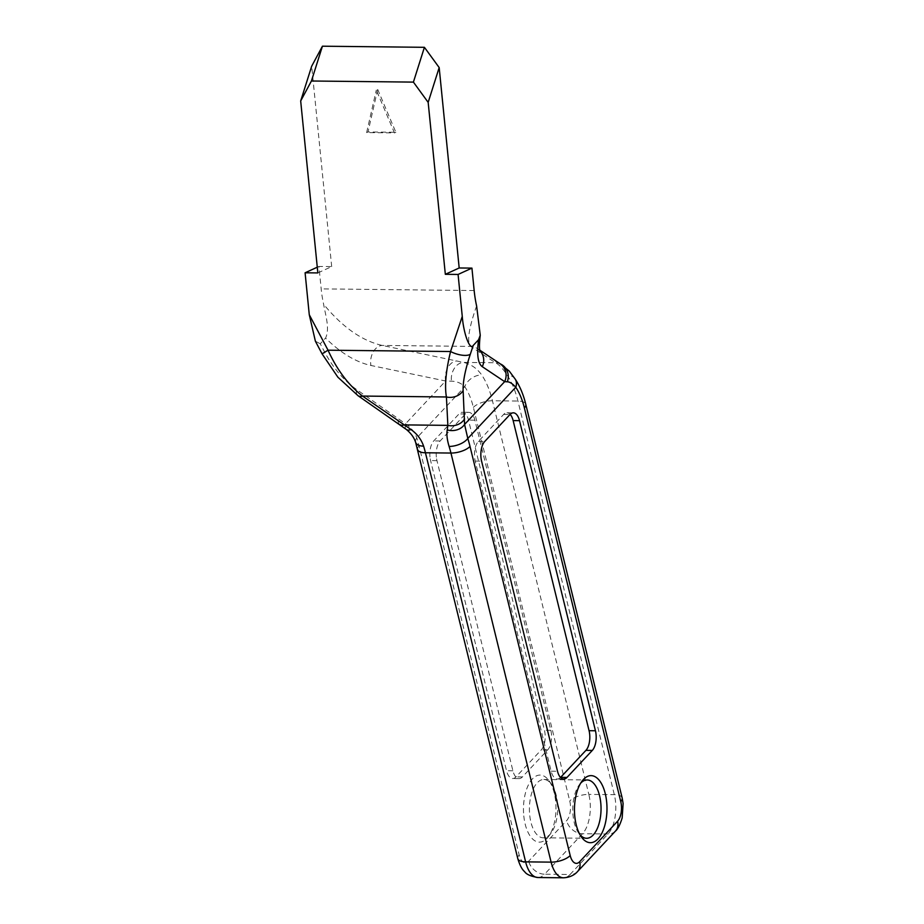 <?xml version="1.0" encoding="UTF-8"?>
<svg xmlns="http://www.w3.org/2000/svg" width="924" height="924" viewBox="0 0 924 924"><rect width="100%" height="100%" fill="white"/><g stroke="black" fill="none" stroke-linecap="round" stroke-linejoin="round"><path stroke-width="0.69" stroke-dasharray="4.62 3.46" d="M523.793 815.904A33.53 16.251 90.6 0 0 548.429 836.613A33.53 16.251 90.6 0 0 555.647 801.304A33.53 16.251 90.6 0 0 549.041 780.803A33.53 16.251 90.6 0 0 530.792 780.907A33.53 16.251 90.6 0 0 523.793 815.904M557.403 802.298A29.152 14.137 -89.4 0 1 551.12 832.998A29.152 14.137 -89.4 0 1 543.231 837.802A29.152 14.137 -89.4 0 1 529.695 814.991A29.152 14.137 -89.4 0 1 543.866 779.498A29.152 14.137 -89.4 0 1 551.651 784.464A29.152 14.137 -89.4 0 1 557.403 802.298M580.665 783.171A29.152 14.137 90.6 0 0 579.325 784.765A29.152 14.137 90.6 0 0 573.042 815.465A29.152 14.137 90.6 0 0 578.794 833.298A29.152 14.137 90.6 0 0 580.11 834.926M429.983 457.022A14.576 7.069 -89.4 0 1 433.749 440.921L459.032 413.94A14.576 7.069 -89.4 0 1 462.358 412.277A14.576 7.069 -89.4 0 1 468.514 420.108L544.444 730.214A14.576 7.069 -89.4 0 1 541.291 749.884L516.008 776.876A14.576 7.069 -89.4 0 1 512.681 778.528A14.576 7.069 -89.4 0 1 506.525 770.708L430.596 460.591A14.576 7.069 -89.4 0 1 429.983 457.022M436.359 457.091A14.576 7.069 -89.4 0 1 440.124 440.991L465.407 414.01A14.576 7.069 -89.4 0 1 468.734 412.347A14.576 7.069 -89.4 0 1 474.89 420.177L550.819 730.283A14.576 7.069 -89.4 0 1 547.666 749.953L522.383 776.945A14.576 7.069 -89.4 0 1 519.057 778.597A14.576 7.069 -89.4 0 1 512.901 770.778L436.971 460.66A14.576 7.069 -89.4 0 1 436.359 457.091M317.844 272.927L331.693 266.586L318.942 266.447L321.182 288.877A72.892 35.331 90.6 0 0 323.619 304.273C325.283 314.426 330.111 328.644 325.56 338.103C340.771 353.026 355.902 362.15 370.951 365.477L445.634 381L451.501 381.196C456.745 381.289 461.168 383.125 464.784 386.717A58.304 28.263 -89.4 0 1 473.377 407.368L569.75 801.004A14.576 7.069 -89.4 0 1 570.362 804.573A14.576 7.069 -89.4 0 1 566.597 820.674L528.667 861.156A14.576 7.069 -89.4 0 1 519.184 854.977L419.022 445.888A87.468 42.4 90.6 0 0 416.805 437.93C414.668 432.074 410.914 427.362 405.544 423.793L356.387 389.397C343.89 380.538 333.414 368.295 324.959 352.668L320.247 343.763L325.56 338.103M320.247 343.763L315.384 341.187M318.942 266.447L317.267 267.209M377.685 89.432L395.865 132.271L368.018 131.97L377.685 89.432L376.299 90.067L394.479 132.906L366.632 132.606L376.299 90.067M331.693 266.586L311.688 66.181M622.164 797.943A14.576 5.96 -13.8 0 0 614.321 794.663L588.819 794.386L492.446 400.762A72.892 35.331 90.6 0 0 481.704 374.948C476.992 368.341 470.928 364.172 463.525 362.404L382.132 345.426C361.862 340.771 342.354 327.061 323.619 304.273M476.611 305.936C468.722 328.436 466.736 341.915 470.651 346.385L495.449 362.751C498.937 364.426 502.852 368.584 507.207 375.225A72.892 35.331 -89.4 0 1 517.937 401.039L614.321 794.663A29.152 14.137 -89.4 0 1 615.534 801.813A29.152 14.137 -89.4 0 1 608.004 834.002L570.085 874.485L544.582 874.208L582.513 833.725A29.152 14.137 90.6 0 0 590.032 801.535A29.152 14.137 90.6 0 0 588.819 794.386A14.576 5.96 -13.8 0 0 569.75 801.004M560.51 777.488A14.576 7.069 -89.4 0 1 557.311 779.013A14.576 7.069 -89.4 0 1 551.143 771.194L475.213 461.076A14.576 7.069 -89.4 0 1 478.366 441.406L503.649 414.426A14.576 7.069 -89.4 0 1 506.976 412.762A14.576 7.069 -89.4 0 1 510.152 414.368M366.632 132.606L368.018 131.97M394.479 132.906L395.865 132.271M515.095 378.944A14.576 10.453 -34.2 0 0 507.207 375.225M500.981 364.218A14.576 13.837 -62.6 0 0 495.449 362.751L463.525 362.404A14.576 10.799 -77.2 0 0 451.501 381.196M499.953 363.629A14.576 14.103 -56.2 0 0 493.035 361.342M479.81 350.554A14.576 14.103 -56.2 0 0 477.569 348.683L477.569 348.683A14.576 14.103 -56.2 0 0 470.651 346.385L382.132 345.426A14.576 10.106 -78.3 0 0 370.951 365.477M322.072 353.846L324.959 352.668M358.108 395.749A14.576 7.115 124.6 0 1 356.387 389.397M399.849 424.578A14.576 7.115 124.6 0 1 398.14 418.226M406.341 429.464A14.576 6.156 129.2 0 1 405.544 423.793L445.634 381A14.576 10.106 -78.3 0 1 456.814 360.949M415.65 442.434A14.576 7.115 162.6 0 1 416.805 437.93L464.784 386.717A14.576 10.453 -34.2 0 1 481.704 374.948M615.488 831.046A14.576 11.273 43.1 0 1 608.004 834.002L582.513 833.725A14.576 11.273 43.1 0 1 566.597 820.674M440.124 440.991L433.749 440.921M474.162 290.54L321.182 288.877M473.377 407.368A14.576 5.96 -13.8 0 1 492.446 400.762L517.937 401.039A14.576 5.96 -13.8 0 1 525.779 404.319M577.558 871.54A14.576 11.273 43.1 0 1 570.085 874.485A29.152 14.137 -89.4 0 1 563.432 877.8M537.941 877.523A29.152 14.137 90.6 0 0 544.582 874.208A14.576 11.273 43.1 0 1 528.667 861.156M550.819 730.283L544.444 730.214M547.666 749.953L541.291 749.884M474.89 420.177L468.514 420.108M465.407 414.01L459.032 413.94M436.971 460.66L430.596 460.591M512.901 770.778L506.525 770.708M522.383 776.945L516.008 776.876M551.143 771.194L557.519 771.263M475.213 461.076L481.589 461.145M478.366 441.406L484.742 441.476M503.649 414.426L510.025 414.495M417.613 449.491A14.576 5.96 166.2 0 1 419.022 445.888M517.775 858.581A14.576 5.96 166.2 0 1 519.184 854.977M551.12 832.998L548.429 836.613M578.794 833.298L581.404 836.971M543.231 837.802L586.578 838.276M543.866 779.498L587.214 779.971M468.734 412.347L462.358 412.277M519.057 778.597L512.681 778.528M557.311 779.013L563.686 779.082M506.976 412.762L513.351 412.832M579.325 784.765L582.016 781.161M551.651 784.464L549.041 780.803M480.006 351.316L477.569 348.683L479.729 350.127"/><path stroke-width="1.39" d="M606.652 801.859A33.53 16.251 -89.4 0 1 599.653 836.855A33.53 16.251 -89.4 0 1 581.404 836.971A33.53 16.251 -89.4 0 1 574.797 816.458A33.53 16.251 -89.4 0 1 582.016 781.161A33.53 16.251 -89.4 0 1 606.652 801.859M580.11 834.926A29.152 14.137 90.6 0 0 586.578 838.276A29.152 14.137 90.6 0 0 600.75 802.771A29.152 14.137 90.6 0 0 587.214 779.971A29.152 14.137 90.6 0 0 580.665 783.171M595.449 730.769A14.576 7.069 -89.4 0 1 596.049 734.349A14.576 7.069 -89.4 0 1 592.284 750.438L567.001 777.431A14.576 7.069 -89.4 0 1 563.686 779.082A14.576 7.069 -89.4 0 1 557.519 771.263L481.589 461.145A14.576 7.069 -89.4 0 1 484.742 441.476L510.025 414.495A14.576 7.069 -89.4 0 1 513.351 412.832A14.576 7.069 -89.4 0 1 519.519 420.663L595.449 730.769L589.073 730.699A14.576 7.069 -89.4 0 1 589.674 734.28A14.576 7.069 -89.4 0 1 585.92 750.369L560.625 777.361A14.576 7.069 -89.4 0 1 560.51 777.488M309.274 314.738L328.032 350.196L322.072 353.846L315.384 341.187L309.274 314.738L305.093 272.788L317.267 267.209M473.238 345.426L470.304 354.25C465.211 369.727 462.82 381.831 463.132 390.563A14.576 12.717 177.1 0 1 446.419 396.974C444.502 386.047 445.888 370.905 450.554 351.524L462.266 316.401C463.605 333.98 470.027 350.958 473.238 345.426L478.551 339.766L480.249 335.273L476.611 305.936A72.892 35.331 -89.4 0 1 474.162 290.54L471.933 268.11L458.085 274.451L445.333 274.312L428.17 102.368L413.409 82.109L424.416 47.309L439.177 67.567L428.17 102.368M462.266 316.401L458.085 274.451M311.423 81L300.681 100.982L311.688 66.181L322.43 46.2L311.423 81L413.409 82.109M300.681 100.982L317.844 272.927L305.093 272.788M322.43 46.2L424.416 47.309M445.333 274.312L459.182 267.972L439.177 67.567M459.182 267.972L471.933 268.11M463.132 390.563L464.576 424.439L467.798 438.484A14.576 7.115 162.6 0 1 449.099 446.419C447.077 439.72 446.454 434.222 447.251 429.926L447.863 425.363L446.419 396.974L362.497 396.061A14.576 7.115 124.6 0 1 358.108 395.749L406.341 429.464C411.065 433.356 414.171 437.687 415.65 442.434L517.775 858.581C519.75 865.153 522.037 869.519 524.647 871.69C526.391 874.393 530.826 876.333 537.941 877.523L563.432 877.8A29.152 14.137 -89.4 0 1 551.108 862.138L450.947 453.049L425.444 452.772L525.617 861.861L551.108 862.138A14.576 5.96 166.2 0 0 570.189 855.532A14.576 7.069 90.6 0 0 579.671 861.711L617.59 821.228A14.576 7.069 90.6 0 0 621.355 805.127A14.576 7.069 90.6 0 0 620.755 801.558A14.576 5.96 -13.8 0 0 622.164 797.943L525.779 404.319C523.4 394.513 519.842 386.047 515.095 378.944L509.228 371.055L499.953 363.629A14.576 14.103 -56.2 0 1 504.666 381.647L482.293 366.689A14.576 14.103 -56.2 0 0 479.81 350.554M620.755 801.558L524.37 407.923A58.304 28.263 90.6 0 0 515.777 387.272C512.543 383.668 509.725 381.843 507.322 381.808L504.666 381.647L464.576 424.439A14.576 12.035 -177.6 0 1 447.251 429.926M470.304 354.25A14.576 5.625 -161.6 0 1 450.554 351.524L328.032 350.196C336.902 369.716 348.394 385.008 362.497 396.061L411.03 429.533C417.174 433.98 421.356 439.512 423.596 446.142A14.576 7.115 162.6 0 1 415.65 442.434M510.152 414.368A14.576 7.069 -89.4 0 1 513.143 420.593L589.073 730.699M464.576 418.953A14.576 12.717 177.1 0 1 447.863 425.363L404.25 424.89A14.576 7.115 124.6 0 1 399.849 424.578M570.189 855.532L470.016 446.442A87.468 42.4 -89.4 0 0 467.798 438.484L515.777 387.272A14.576 10.453 -34.2 0 0 515.095 378.944M507.322 381.808A14.576 13.837 -62.6 0 0 500.981 364.218M411.03 429.533A14.576 6.156 129.2 0 1 406.341 429.464M482.293 366.689C477.893 363.478 476.645 354.504 478.551 339.766M470.016 446.442A14.576 5.96 166.2 0 1 450.947 453.049A72.892 35.331 90.6 0 0 449.099 446.419M423.596 446.142A72.892 35.331 -89.4 0 1 425.444 452.772A14.576 5.96 166.2 0 1 417.613 449.491M517.775 858.581A14.576 5.96 166.2 0 0 525.617 861.861A29.152 14.137 90.6 0 0 537.941 877.523M585.92 750.369L592.284 750.438M560.625 777.361L567.001 777.431M513.143 420.593L519.519 420.663M579.671 861.711A14.576 11.273 43.1 0 1 577.558 871.54C576.53 872.706 572.383 877.361 563.432 877.8M617.59 821.228A14.576 11.273 43.1 0 1 615.488 831.046L577.558 871.54M524.37 407.923A14.576 5.96 -13.8 0 0 525.779 404.319M615.488 831.046C617.809 829.174 620.039 824.809 622.164 817.925L623.111 803.545L622.164 797.943M479.729 350.127L499.953 363.629M480.006 351.316C479.209 348.602 479.279 343.254 480.249 335.273M322.072 353.846L337.884 377.2L358.108 395.749"/></g></svg>

